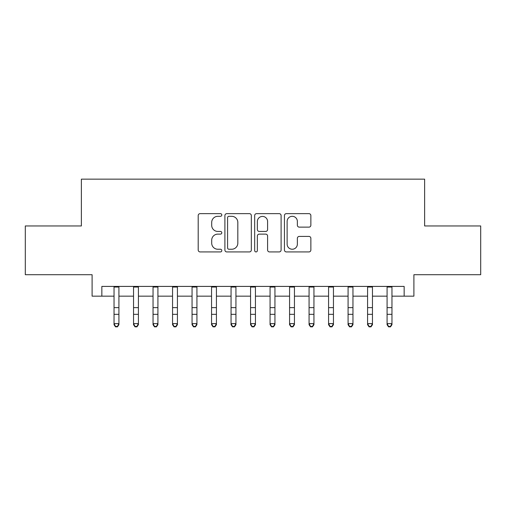 <?xml version="1.0" encoding="UTF-8"?>
<svg xmlns="http://www.w3.org/2000/svg" width="506" height="506" viewBox="0 0 506 506"><rect width="100%" height="100%" fill="white"/><g stroke="black" fill="none" stroke-linecap="round" stroke-linejoin="round"><path stroke-width="0.76" d="M221.799 214.98A1.341 1.341 0 0 0 220.458 213.64L200.117 213.64A1.916 1.916 0 0 0 198.2 215.55L198.2 250.008A1.916 1.916 0 0 0 200.117 251.925L220.458 251.925A1.341 1.341 0 0 0 221.799 250.584A1.341 1.341 0 0 0 220.458 249.243L217.82 249.243A6.129 6.129 0 0 1 211.698 243.12L211.698 240.249A6.129 6.129 0 0 1 217.82 234.12L220.458 234.12A1.341 1.341 0 0 0 221.799 232.779A1.341 1.341 0 0 0 220.458 231.444L217.82 231.444A6.129 6.129 0 0 1 211.698 225.315L211.698 222.444A6.129 6.129 0 0 1 217.82 216.315L220.458 216.315A1.341 1.341 0 0 0 221.799 214.98M308.945 227.137A1.916 1.916 0 0 0 310.861 225.221L310.861 215.55A1.916 1.916 0 0 0 308.945 213.64L286.358 213.64A1.916 1.916 0 0 0 284.442 215.55L284.442 250.008A1.916 1.916 0 0 0 286.358 251.925L308.945 251.925A1.916 1.916 0 0 0 310.861 250.008L310.861 238.332A1.916 1.916 0 0 0 308.945 236.416L299.28 236.416A1.916 1.916 0 0 0 297.364 238.332L297.364 244.126A5.123 5.123 0 0 1 292.247 249.243A5.123 5.123 0 0 1 287.123 244.126L287.123 221.438A5.123 5.123 0 0 1 292.247 216.315A5.123 5.123 0 0 1 297.364 221.438L297.364 225.221A1.916 1.916 0 0 0 299.28 227.137L308.945 227.137M101.851 296.168L101.851 286.415L404.149 286.415L404.149 296.168L413.902 296.168L413.902 274.714L480.7 274.714L480.7 225.954L424.629 225.954L424.629 179.149L81.371 179.149L81.371 225.954L25.3 225.954L25.3 274.714L92.098 274.714L92.098 296.168L114.04 296.168M251.324 215.55A1.916 1.916 0 0 0 249.407 213.64L226.821 213.64A1.916 1.916 0 0 0 224.904 215.55L224.904 250.008A1.916 1.916 0 0 0 226.821 251.925L249.407 251.925A1.916 1.916 0 0 0 251.324 250.008L251.324 215.55M256.593 213.64L279.179 213.64A1.916 1.916 0 0 1 281.096 215.55L281.096 250.008A1.916 1.916 0 0 1 279.179 251.925L269.515 251.925A1.916 1.916 0 0 1 267.598 250.008L267.598 236.036A1.916 1.916 0 0 0 265.682 234.12L259.268 234.12A1.916 1.916 0 0 0 257.358 236.036L257.358 250.584A1.341 1.341 0 0 1 256.017 251.925A1.341 1.341 0 0 1 254.676 250.584L254.676 215.55A1.916 1.916 0 0 1 256.593 213.64M118.916 296.168L133.54 296.168M138.416 296.168L153.046 296.168M157.923 296.168L172.552 296.168M177.423 296.168L192.052 296.168M196.929 296.168L211.559 296.168M216.429 296.168L231.059 296.168M235.935 296.168L250.565 296.168M255.435 296.168L270.065 296.168M274.941 296.168L289.571 296.168M294.441 296.168L309.071 296.168M313.948 296.168L328.577 296.168M333.448 296.168L348.077 296.168M352.954 296.168L367.584 296.168M372.46 296.168L387.084 296.168M391.96 296.168L404.149 296.168M228.927 216.315A1.341 1.341 0 0 0 227.586 217.656L227.586 247.902A1.341 1.341 0 0 0 228.927 249.243L231.704 249.243A6.129 6.129 0 0 0 237.826 243.12L237.826 222.444A6.129 6.129 0 0 0 231.704 216.315L228.927 216.315M267.598 221.533A5.123 5.123 0 0 0 262.475 216.416A5.123 5.123 0 0 0 257.358 221.533L257.358 229.528A1.916 1.916 0 0 0 259.268 231.444L265.682 231.444A1.916 1.916 0 0 0 267.598 229.528L267.598 221.533M118.916 286.415L118.916 324.707L117.455 326.851L117.455 326.421L115.501 326.421L115.501 326.851L117.455 326.851M114.04 286.415L114.04 323.619L118.916 323.619L117.455 326.421M115.501 326.851L114.04 324.707L114.04 323.619L115.501 326.421M138.416 286.415L138.416 324.707L136.955 326.851L136.955 326.421L135.007 326.421L135.007 326.851L136.955 326.851M133.54 286.415L133.54 323.619L138.416 323.619L136.955 326.421M135.007 326.851L133.54 324.707L133.54 323.619L135.007 326.421M157.923 286.415L157.923 324.707L156.462 326.851L156.462 326.421L154.507 326.421L154.507 326.851L156.462 326.851M153.046 286.415L153.046 323.619L157.923 323.619L156.462 326.421M154.507 326.851L153.046 324.707L153.046 323.619L154.507 326.421M177.423 286.415L177.423 324.707L175.961 326.851L175.961 326.421L174.013 326.421L174.013 326.851L175.961 326.851M172.552 286.415L172.552 323.619L177.423 323.619L175.961 326.421M174.013 326.851L172.552 324.707L172.552 323.619L174.013 326.421M196.929 286.415L196.929 324.707L195.468 326.851L195.468 326.421L193.513 326.421L193.513 326.851L195.468 326.851M192.052 286.415L192.052 323.619L196.929 323.619L195.468 326.421M193.513 326.851L192.052 324.707L192.052 323.619L193.513 326.421M216.429 286.415L216.429 324.707L214.968 326.851L214.968 326.421L213.02 326.421L213.02 326.851L214.968 326.851M211.559 286.415L211.559 323.619L216.429 323.619L214.968 326.421M213.02 326.851L211.559 324.707L211.559 323.619L213.02 326.421M235.935 286.415L235.935 324.707L234.474 326.851L234.474 326.421L232.52 326.421L232.52 326.851L234.474 326.851M231.059 286.415L231.059 323.619L235.935 323.619L234.474 326.421M232.52 326.851L231.059 324.707L231.059 323.619L232.52 326.421M255.435 286.415L255.435 324.707L253.974 326.851L253.974 326.421L252.026 326.421L252.026 326.851L253.974 326.851M250.565 286.415L250.565 323.619L255.435 323.619L253.974 326.421M252.026 326.851L250.565 324.707L250.565 323.619L252.026 326.421M274.941 286.415L274.941 324.707L273.48 326.851L273.48 326.421L271.526 326.421L271.526 326.851L273.48 326.851M270.065 286.415L270.065 323.619L274.941 323.619L273.48 326.421M271.526 326.851L270.065 324.707L270.065 323.619L271.526 326.421M294.441 286.415L294.441 324.707L292.98 326.851L292.98 326.421L291.032 326.421L291.032 326.851L292.98 326.851M289.571 286.415L289.571 323.619L294.441 323.619L292.98 326.421M291.032 326.851L289.571 324.707L289.571 323.619L291.032 326.421M313.948 286.415L313.948 324.707L312.487 326.851L312.487 326.421L310.532 326.421L310.532 326.851L312.487 326.851M309.071 286.415L309.071 323.619L313.948 323.619L312.487 326.421M310.532 326.851L309.071 324.707L309.071 323.619L310.532 326.421M333.448 286.415L333.448 324.707L331.987 326.851L331.987 326.421L330.038 326.421L330.038 326.851L331.987 326.851M328.577 286.415L328.577 323.619L333.448 323.619L331.987 326.421M330.038 326.851L328.577 324.707L328.577 323.619L330.038 326.421M352.954 286.415L352.954 324.707L351.493 326.851L351.493 326.421L349.538 326.421L349.538 326.851L351.493 326.851M348.077 286.415L348.077 323.619L352.954 323.619L351.493 326.421M349.538 326.851L348.077 324.707L348.077 323.619L349.538 326.421M372.46 286.415L372.46 324.707L370.993 326.851L370.993 326.421L369.045 326.421L369.045 326.851L370.993 326.851M367.584 286.415L367.584 323.619L372.46 323.619L370.993 326.421M369.045 326.851L367.584 324.707L367.584 323.619L369.045 326.421M391.96 286.415L391.96 324.707L390.499 326.851L390.499 326.421L388.545 326.421L388.545 326.851L390.499 326.851M387.084 286.415L387.084 323.619L391.96 323.619L390.499 326.421M388.545 326.851L387.084 324.707L387.084 323.619L388.545 326.421M118.916 307.635L114.04 307.635M118.916 314.327L114.04 314.327M118.916 287.047L114.04 287.047M138.416 307.635L133.54 307.635M138.416 314.327L133.54 314.327M138.416 287.047L133.54 287.047M157.923 307.635L153.046 307.635M157.923 314.327L153.046 314.327M157.923 287.047L153.046 287.047M177.423 307.635L172.552 307.635M177.423 314.327L172.552 314.327M177.423 287.047L172.552 287.047M196.929 307.635L192.052 307.635M196.929 314.327L192.052 314.327M196.929 287.047L192.052 287.047M216.429 307.635L211.559 307.635M216.429 314.327L211.559 314.327M216.429 287.047L211.559 287.047M235.935 307.635L231.059 307.635M235.935 314.327L231.059 314.327M235.935 287.047L231.059 287.047M255.435 307.635L250.565 307.635M255.435 314.327L250.565 314.327M255.435 287.047L250.565 287.047M274.941 307.635L270.065 307.635M274.941 314.327L270.065 314.327M274.941 287.047L270.065 287.047M294.441 307.635L289.571 307.635M294.441 314.327L289.571 314.327M294.441 287.047L289.571 287.047M313.948 307.635L309.071 307.635M313.948 314.327L309.071 314.327M313.948 287.047L309.071 287.047M333.448 307.635L328.577 307.635M333.448 314.327L328.577 314.327M333.448 287.047L328.577 287.047M352.954 307.635L348.077 307.635M352.954 314.327L348.077 314.327M352.954 287.047L348.077 287.047M372.46 307.635L367.584 307.635M372.46 314.327L367.584 314.327M372.46 287.047L367.584 287.047M391.96 307.635L387.084 307.635M391.96 314.327L387.084 314.327M391.96 287.047L387.084 287.047"/></g></svg>
